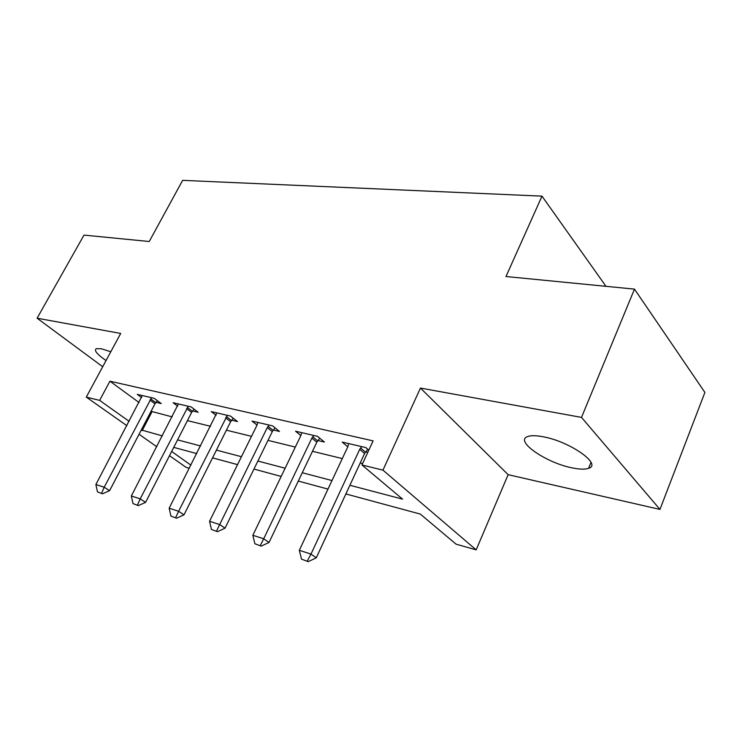 <?xml version="1.0" encoding="UTF-8"?>
<svg xmlns="http://www.w3.org/2000/svg" width="742" height="742" viewBox="0 0 742 742"><rect width="100%" height="100%" fill="white"/><g stroke="black" fill="none" stroke-linecap="round" stroke-linejoin="round"><path stroke-width="1.11" d="M110.79 351.764L101.348 348.759L96.247 348.694C93.854 350.465 97.119 354.416 106.041 360.556M571.841 467.803C579.4 469.398 584.993 469.565 588.61 468.304C602.495 464.492 569.995 441.564 543.302 436.806C536.151 435.424 530.929 435.35 527.627 436.574C514.392 440.887 545.76 462.683 571.841 467.803M189.349 468.258L185.982 467.302L169.491 455.69M126.882 425.685L86.285 397.1L120.696 333.446L37.1 318.216L84.004 235.103L149.235 241.512L182.634 180.352L541.985 196.138L505.988 276.516L634.475 289.12L704.9 392.425L659.963 509.42L581.505 417.403L420.445 388.057L382.946 470.14L476.16 549.868L456.052 544.146L420.324 514.085L345.874 493.94M420.445 388.057L508.14 474.676L659.963 509.42M508.14 474.676L476.16 549.868M37.1 318.216L102.693 366.733M634.475 289.12L581.505 417.403M349.89 485.268L402.572 499.143L361.957 464.974L373.105 440.878L109.927 381.202L139.069 402.535M151.053 411.3L172.181 416.893M187.438 420.631L210.552 426.298M226.403 430.184L251.51 436.333M267.992 440.377L295.316 447.074M312.493 451.284L342.285 458.584M360.213 462.98L362.606 463.565M368.811 450.162L365.815 447.584L342.21 442.084L347.794 446.823M365.713 451.804L367.819 452.295M317.919 440.525L324.412 442.056L317.539 436.342L295.557 431.223L300.853 435.563M273.344 430.008L279.493 431.464L272.546 425.862L252.02 421.085L257.057 425.092M231.671 420.176L237.505 421.558L230.512 416.077L211.294 411.606L216.098 415.316M192.632 410.966L198.179 412.274L191.148 406.913L173.127 402.72L177.709 406.171M155.978 402.322L161.255 403.565L154.215 398.315L137.289 394.373L141.648 397.591M605.982 286.329L541.985 196.138M86.285 397.1L99.623 400.383L129.164 421.335M109.927 381.202L99.623 400.383M361.957 464.974L382.946 470.14M156.775 446.74L139.06 434.265M171.652 451.47L190.926 465.141M327.992 489.099L298.303 481.066M281.181 476.438L253.959 469.074M237.542 464.622L212.537 457.86M196.76 453.594L173.749 447.37M141.314 429.952L162.377 435.888M177.579 439.885L200.618 445.961M216.414 450.116L241.447 456.71M257.891 461.042L285.141 468.221M302.272 472.728L331.999 480.556M151.906 411.921L142.176 430.564M301.493 559.106L308.208 561.648L301.493 559.106L299.323 550.314L347.924 446.554L348.675 443.595M361.632 446.61L359.712 449.327L311 554.088L316.277 557.817L308.208 561.648M367.735 449.235L364.6 453.51L316.277 557.817M299.323 550.314L311 554.088L307.318 561.026M254.868 543.747L261.184 546.14L254.868 543.747L252.846 535.288L300.89 435.498L301.669 432.651M313.736 435.452L311.881 438.077L263.698 538.794L269.031 542.467L261.184 546.14M319.765 438.197L316.834 442.176L269.031 542.467M252.846 535.288L263.698 538.794L260.284 545.528M211.451 529.436L217.406 531.699L211.451 529.436L209.559 521.283L257.02 425.175L257.817 422.439M269.086 425.055L267.278 427.596L219.678 524.557L225.049 528.174L217.406 531.699M275.041 427.874L272.286 431.603L225.049 528.174M209.559 521.283L219.678 524.557L216.506 531.096M170.929 516.08L176.55 518.222L170.929 516.08L169.157 508.224L216.812 412.886M227.349 415.344L178.609 511.275L184.007 514.837L176.55 518.222M233.238 418.21L230.641 421.716L184.007 514.837M169.157 508.224L178.609 511.275L175.65 517.638M133.013 503.586L138.337 505.617L133.013 503.586L131.353 495.99L178.377 403.936M188.264 406.245L140.201 498.856L145.599 502.362L138.337 505.617M194.079 409.148L191.621 412.45L145.599 502.362M131.353 495.99L140.201 498.856L137.437 505.042M97.471 491.863L102.517 493.801L97.471 491.863L95.894 484.526L142.288 395.532M151.581 397.703L104.205 487.216L109.603 490.666L102.517 493.801M157.323 400.634L154.995 403.759L109.603 490.666M95.894 484.526L104.205 487.216L101.617 493.235M359.712 449.327L364.6 453.51M360.556 447.973L365.435 452.156M311.881 438.077L316.834 442.176M312.697 436.769L317.65 440.869M267.278 427.596L272.286 431.603M268.075 426.325L273.084 430.341M225.596 417.792L230.641 421.716M226.375 416.568L231.421 420.501M186.557 408.61L191.621 412.45M187.318 407.423L192.382 411.272M149.912 399.994L154.995 403.759M150.663 398.853L155.737 402.618M588.61 468.304L591.012 462.377"/></g></svg>
